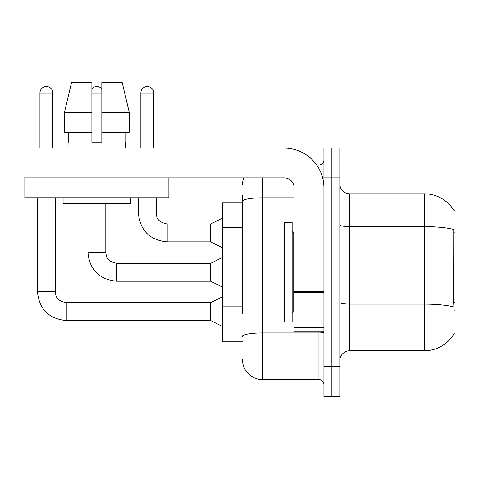 <?xml version="1.0" encoding="UTF-8"?>
<svg xmlns="http://www.w3.org/2000/svg" width="479" height="479" viewBox="0 0 479 479"><rect width="100%" height="100%" fill="white"/><g stroke="black" fill="none" stroke-linecap="round" stroke-linejoin="round"><path stroke-width="0.72" d="M454.146 210.82A34.763 34.763 0 0 0 424.256 193.809A34.763 34.763 0 0 1 454.146 210.82L455.05 210.694L455.05 333.863L454.074 333.863L454.248 333.57A34.763 34.763 0 0 1 424.256 350.754A34.763 34.763 0 0 0 454.074 333.863M242.482 220.418L242.482 195.791L242.482 202.749L222.615 202.749L222.615 341.814L242.482 341.814M339.827 360.687A9.933 9.933 0 0 1 349.76 350.754L424.256 350.754L424.256 193.809L349.76 193.809A9.933 9.933 0 0 1 339.827 183.876A9.933 9.933 0 0 0 349.76 193.809L349.76 350.754M331.881 366.645L331.881 396.444L339.827 396.444L339.827 366.645L331.881 366.645L331.881 396.444L323.93 396.444L323.93 366.645L331.881 366.645L331.881 177.913L331.881 366.645M323.93 366.645L323.93 148.113L331.881 148.113L331.881 177.913L331.881 148.113L339.827 148.113L339.827 366.645M454.248 311.021L453.613 302.387L453.751 229.483A34.763 6.035 180 0 0 424.256 226.639L349.76 226.639A9.933 1.724 0 0 1 339.827 224.914M242.482 313.793L242.482 195.791M262.348 177.913L262.348 379.56L318.966 379.56L318.966 331.881M316.709 165.004L318.966 165.004A4.964 4.964 0 0 0 323.93 160.034M323.93 384.523A4.964 4.964 0 0 0 318.966 379.56M242.482 184.87A19.867 19.867 0 0 1 243.739 177.913M262.348 379.56A19.867 19.867 0 0 1 242.482 359.693M39.943 148.113L39.943 92.986A6.455 6.455 0 0 1 46.397 86.531A6.455 6.455 0 0 1 52.858 92.986L52.858 148.113M222.615 326.516L210.694 320.553L210.694 302.674L222.615 296.717M37.458 197.779L37.458 291.747L55.336 291.747L55.336 197.779M91.89 88.86A6.455 6.455 0 0 1 101.823 88.86M222.615 287.178L210.694 281.221L210.694 263.342L222.615 257.379M87.92 203.743L87.92 252.415L105.799 252.415L105.799 203.743M140.862 148.113L140.862 92.986A6.455 6.455 0 0 1 147.322 86.531A6.455 6.455 0 0 1 153.777 92.986L153.777 148.113M222.615 247.847L210.694 241.883L210.694 224.004L222.615 218.047M138.383 197.779L138.383 213.077L156.262 213.077L156.262 197.779M284.197 272.282L284.197 321.948L292.148 321.948L292.148 222.615L284.197 222.615L284.197 272.282M323.93 331.881L294.13 331.881L294.13 291.711L323.93 291.711M323.93 187.846A39.733 39.733 0 0 0 284.197 148.113L28.914 148.113L28.914 177.913L284.197 177.913A9.933 9.933 0 0 1 294.13 187.846L294.13 291.711M28.914 177.913L23.95 177.913L23.95 148.113L28.914 148.113M168.877 177.913L168.877 197.779L24.842 197.779L24.842 177.913M129.258 132.222L129.258 112.355L122.205 82.556L129.258 112.355L129.258 132.222L101.823 132.222L101.823 82.556L122.205 82.556L129.258 112.355L101.823 112.355M91.89 112.355L64.461 112.355L71.515 82.556L64.461 112.355L71.515 82.556L91.89 82.556L91.89 142.155L101.823 142.155L101.823 132.222M68.054 142.155L68.485 142.155L68.054 142.155L68.054 148.113M125.666 142.155L125.235 142.155L125.666 142.155L125.666 148.113M125.235 132.222L125.235 142.155M101.823 142.155L91.89 142.155M68.485 142.155L68.485 132.222M63.084 197.779L63.084 203.743L130.635 203.743L130.635 197.779M91.89 132.222L64.461 132.222L64.461 112.355M455.05 302.387L453.613 302.387M455.05 232.854L453.613 232.854M242.482 227.369L222.615 227.369M242.482 306.835L222.615 306.835M453.858 306.991A34.763 6.035 180 0 0 424.256 304.117L349.76 304.117A9.933 1.724 -0 0 1 339.827 302.393M339.827 177.913L323.93 177.913M323.93 332.061A4.964 0.862 0 0 1 318.966 332.923L262.348 332.923A19.867 3.449 180 0 0 242.482 336.378M242.482 201.282A19.867 3.449 180 0 1 262.348 197.833L294.13 197.833M318.966 168.614L318.966 165.004M210.694 320.553L66.264 320.553L66.264 302.692M39.943 92.986L52.858 92.986M210.694 281.221L116.726 281.221L116.726 263.36M91.89 92.986L101.823 92.986M210.694 241.883L167.189 241.883L167.189 224.022M140.862 92.986L153.777 92.986M292.148 231.555L293.142 232.549L293.142 312.015L294.13 312.015M323.93 292.573L294.13 292.573M294.13 327.774L323.93 327.774M55.336 291.747C55.941 295.22 55.307 300.495 66.264 302.674L210.694 302.674M37.458 291.747C39.188 309.224 48.786 318.828 66.264 320.553C48.786 318.828 39.188 309.224 37.458 291.747C39.188 309.224 48.786 318.828 66.264 320.553C48.786 318.828 39.188 309.224 37.458 291.747C39.188 309.224 48.786 318.828 66.264 320.553C48.786 318.828 39.188 309.224 37.458 291.747C39.188 309.224 48.786 318.828 66.264 320.553C48.786 318.828 39.188 309.224 37.458 291.747C39.188 309.224 48.786 318.828 66.264 320.553M87.92 252.415C89.645 269.893 99.249 279.491 116.726 281.221C99.249 279.491 89.645 269.893 87.92 252.415C89.645 269.893 99.249 279.491 116.726 281.221C99.249 279.491 89.645 269.893 87.92 252.415C89.645 269.893 99.249 279.491 116.726 281.221C99.249 279.491 89.645 269.893 87.92 252.415C89.645 269.893 99.249 279.491 116.726 281.221C99.249 279.491 89.645 269.893 87.92 252.415C89.645 269.893 99.249 279.491 116.726 281.221M210.694 263.342L116.726 263.342C105.769 261.163 106.404 255.882 105.799 252.415M138.383 213.077C140.107 230.555 149.711 240.159 167.189 241.883C149.711 240.159 140.107 230.555 138.383 213.077C140.107 230.555 149.711 240.159 167.189 241.883C149.711 240.159 140.107 230.555 138.383 213.077C140.107 230.555 149.711 240.159 167.189 241.883C149.711 240.159 140.107 230.555 138.383 213.077C140.107 230.555 149.711 240.159 167.189 241.883C149.711 240.159 140.107 230.555 138.383 213.077M210.694 224.004L167.189 224.004C156.226 221.825 156.867 216.55 156.262 213.077M293.142 232.549L294.13 232.549M293.142 312.015L292.148 313.003"/></g></svg>
